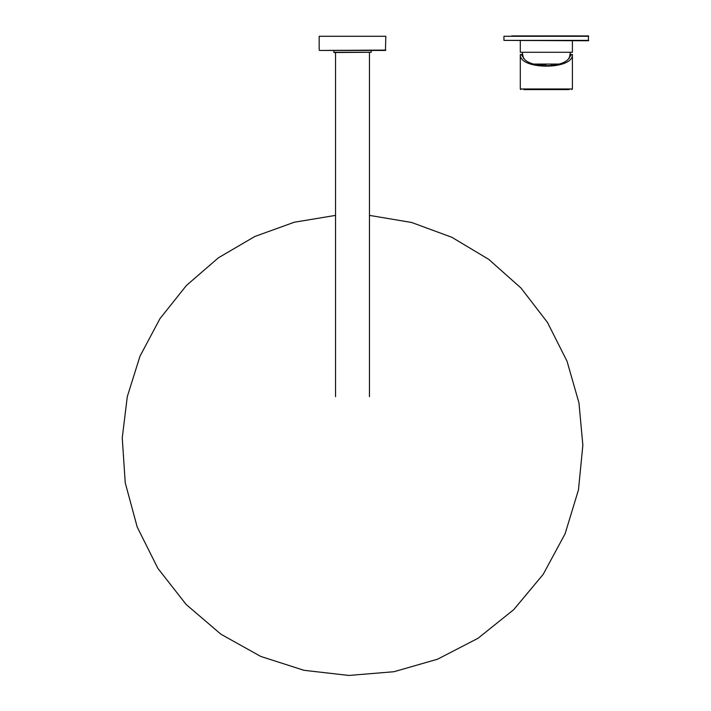 <?xml version="1.0" encoding="UTF-8"?>
<svg xmlns="http://www.w3.org/2000/svg" width="711" height="711" viewBox="0 0 711 711"><rect width="100%" height="100%" fill="white"/><g stroke="black" fill="none" stroke-linecap="round" stroke-linejoin="round"><path stroke-width="1.07" d="M319.177 50.09L319.177 36.279L385.815 36.279L385.451 50.454L319.541 50.454L385.815 50.09M333.352 50.454L371.64 50.454M319.177 36.279L385.815 36.279M333.779 52.267L371.213 52.267L334.019 52.516L333.779 50.454M572.399 40.758L572.399 52.267L520.301 52.267L520.301 40.758M588.752 36.279L503.939 36.279L588.388 35.914L588.388 40.758L503.939 40.394L588.752 40.394M540.955 65.465L540.955 64.381M551.736 65.465L551.736 64.381L551.736 65.465M534.805 64.381L546.35 64.381M550.963 89.586L544.35 89.586M569.138 89.586L523.758 89.586M526.611 89.586L541.382 89.586M541.738 89.586L544.075 89.586M552.411 89.586L566.027 89.586M520.905 89.586L520.301 88.982L520.301 54.454L522.523 54.454L521.207 54.454L524.78 59.6C532.726 67.643 559.975 67.643 567.911 59.6L571.484 54.454L572.399 54.454C573.653 70.051 519.039 70.051 520.301 54.454M570.169 54.454L571.484 54.454L570.169 54.454M580.878 35.914L511.813 35.914M551.372 64.381L551.372 65.501M541.32 65.501L541.32 64.381M559.05 64.07L533.641 64.07M571.786 89.586L572.399 88.982L520.301 88.982M371.213 52.267L371.213 50.454M369.462 396.658L369.462 52.516M335.539 396.658L335.539 52.516M335.539 215.389L294.256 222.241L254.796 236.505L218.437 257.782L186.433 285.458L159.948 318.67L139.978 356.238L127.296 396.622L122.248 437.887L125.234 482.805L137.223 527.1L157.851 568.32L186.184 604.519L220.97 634.248L260.733 656.422L303.917 670.295L348.879 675.45L393.983 671.717L437.576 659.195L478.023 638.282L513.724 609.665L543.177 574.372L565.085 533.819L578.461 489.923L582.86 445.122L578.95 402.826L567.04 361.241L547.47 322.43L521.012 288.053L488.715 259.346L451.814 237.27L411.607 222.472L369.462 215.389M503.939 36.279L503.939 40.394M569.209 58.462L570.453 52.267M522.238 52.267L523.483 58.462M572.399 88.982L572.399 54.454"/></g></svg>
